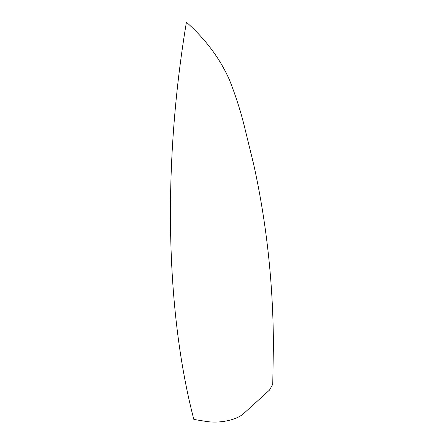 <?xml version="1.0" encoding="UTF-8"?>
<svg xmlns="http://www.w3.org/2000/svg" width="444" height="444" viewBox="0 0 444 444"><rect width="100%" height="100%" fill="white"/><g stroke="black" fill="none" stroke-linecap="round" stroke-linejoin="round"><path stroke-width="0.67" d="M272.755 384.288L269.547 390.032L243.612 413.608C236.458 420.113 219.652 423.615 206.11 421.423L193.839 419.436C165.379 310.312 162.87 163.431 186.419 22.2C205.555 39.244 219.874 58.419 229.376 79.709C235.881 96.154 241.053 112.393 244.883 128.427L253.524 163.753C258.841 187.601 263.12 212.093 266.361 237.224C270.896 272.455 273.249 308.452 273.415 345.21L272.755 384.288M233.577 419.058A27.844 12.238 174.9 0 1 220.429 421.8"/></g></svg>
